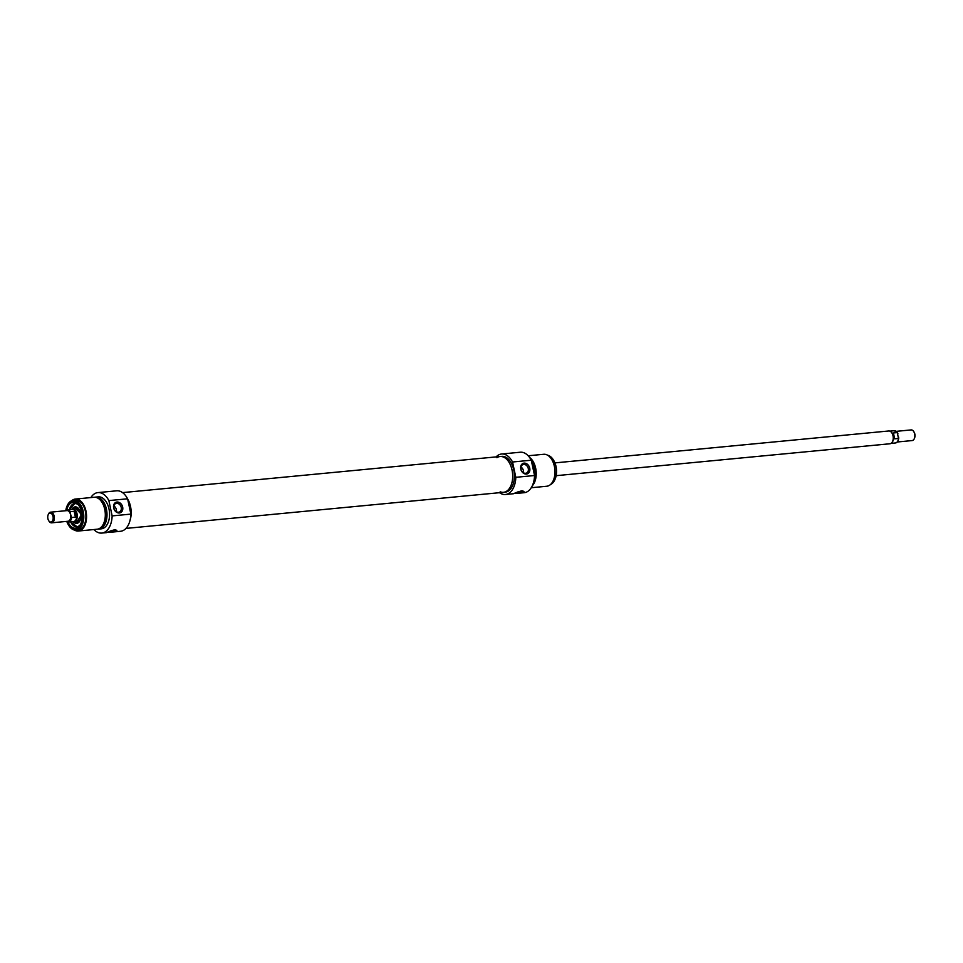 <?xml version="1.0" encoding="UTF-8"?>
<svg xmlns="http://www.w3.org/2000/svg" width="963" height="963" viewBox="0 0 963 963"><rect width="100%" height="100%" fill="white"/><g stroke="black" fill="none" stroke-linecap="round" stroke-linejoin="round"><path stroke-width="1.44" d="M127.622 498.93A17.984 10.798 84.5 0 1 129.933 520.766A17.984 10.798 84.5 0 0 130.523 506.478A17.984 10.798 84.5 0 0 127.622 498.93M500.158 491.78A17.984 10.798 -95.5 0 0 503.517 492.31A17.984 10.798 -95.5 0 0 505.539 491.792A17.984 10.798 -95.5 0 0 512.352 471.689A17.984 10.798 -95.5 0 0 500.098 456.522A17.984 10.798 -95.5 0 0 496.908 457.69M48.884 520.959A5.357 3.214 -95.5 0 0 49.065 521.248A5.357 3.214 -95.5 0 0 51.641 522.825A5.357 3.214 -95.5 0 0 54.181 516.18A5.357 3.214 -95.5 0 0 50.63 512.172A5.357 3.214 -95.5 0 0 48.391 514.218A5.357 3.214 -95.5 0 0 48.27 514.531M53.013 516.457A4.49 2.696 84.5 0 1 52.026 521.465A4.49 2.696 84.5 0 1 48.716 520.706A4.49 2.696 84.5 0 1 48.15 514.808A4.49 2.696 84.5 0 1 50.738 513.183A4.49 2.696 84.5 0 1 53.013 516.457M51.641 522.825L68 521.26A5.357 3.214 -95.5 0 0 70.528 514.627A5.357 3.214 -95.5 0 0 66.977 510.607L50.63 512.172M70.179 512.966L70.323 511.642L74.163 511.281L75.415 517.155L71.587 517.516L70.179 512.966A5.622 3.371 84.5 0 0 65.953 510.703M74.163 511.281L75.62 513.977L75.415 517.155M72.875 521.597A6.416 3.864 -95.5 0 0 74.007 521.765A6.416 3.864 -95.5 0 0 77.04 513.797A6.416 3.864 -95.5 0 0 72.779 508.982A6.416 3.864 -95.5 0 0 71.707 509.355M66.603 521.392A6.151 3.696 -95.5 0 0 68.493 522.018L73.609 521.537A6.151 3.696 -95.5 0 0 76.522 513.893A6.151 3.696 -95.5 0 0 72.43 509.283L67.326 509.764A6.151 3.696 -95.5 0 0 65.58 510.739M896.264 431.34L911.106 429.919A5.357 3.214 84.5 0 1 913.682 431.496A5.357 3.214 84.5 0 1 914.657 433.928A5.357 3.214 84.5 0 1 914.356 438.526A5.357 3.214 84.5 0 1 912.117 440.573L897.287 441.993M914.477 438.213A4.49 2.696 -95.5 0 0 914.597 437.936A4.49 2.696 -95.5 0 0 914.85 434.072A4.49 2.696 -95.5 0 0 914.031 432.038A4.49 2.696 -95.5 0 0 913.863 431.785M898.66 437.154L898.503 438.466L894.675 438.839L893.411 432.965L897.251 432.592L898.503 438.466A6.151 3.696 84.5 0 1 895.421 442.968C897.179 442.799 898.298 441.15 898.756 438.009M897.636 432.905L894.254 430.726A6.151 3.696 84.5 0 1 897.251 432.592L897.949 433.832M554.929 462.89L888.741 430.979A6.416 3.864 84.5 0 1 890.474 431.448A6.416 3.864 84.5 0 1 893.014 435.794A6.416 3.864 84.5 0 1 891.569 442.968A6.416 3.864 84.5 0 1 889.968 443.762L556.157 475.674M890.631 431.568A6.151 3.696 84.5 0 1 890.799 431.665A6.151 3.696 84.5 0 1 893.231 435.83A6.151 3.696 84.5 0 1 891.846 442.703A6.151 3.696 84.5 0 1 891.714 442.824M79.423 525.93A11.773 7.078 84.5 0 1 77.124 526.845A11.773 7.078 84.5 0 1 70.588 521.826L77.16 526.833A11.773 7.078 -95.5 0 1 71.491 523.282M70.022 507.958A11.773 7.078 -95.5 0 1 74.921 503.396L69.42 509.571A11.773 7.078 84.5 0 1 74.885 503.408A11.773 7.078 84.5 0 1 77.305 503.854M108.578 491.587L97.913 492.599A20.331 12.218 84.5 0 1 108.867 500.591L112.141 515.903A20.331 12.218 84.5 0 1 101.777 533.081A20.331 12.218 84.5 0 1 93.905 529.542M109.192 531.42A5.357 0.819 167.9 0 0 115.753 529.758M110.227 530.998L114.705 529.746M107.471 532.166L114.621 529.758L116.896 530.384L112.394 532.07L107.471 532.166M68.012 522.018A13.013 7.812 -95.5 0 0 78.785 526.629A13.013 7.812 -95.5 0 0 81.699 512.087A13.013 7.812 -95.5 0 0 76.559 503.3A13.013 7.812 -95.5 0 0 66.844 509.86M65.809 510.426A14.445 8.679 84.5 0 1 66.892 506.418A14.445 8.679 84.5 0 1 75.234 501.181A14.445 8.679 84.5 0 1 82.517 511.738A14.445 8.679 84.5 0 1 79.339 527.832A14.445 8.679 84.5 0 1 68.71 525.389A14.445 8.679 84.5 0 1 66.88 521.669M68.818 525.557A14.987 9.004 -95.5 0 0 68.927 525.726A14.987 9.004 -95.5 0 0 76.149 530.156A14.987 9.004 -95.5 0 0 83.251 511.57A14.987 9.004 -95.5 0 0 73.296 500.327A14.987 9.004 -95.5 0 0 67.049 506.044A14.987 9.004 -95.5 0 0 66.977 506.237M73.296 500.327L75.427 500.122A14.987 9.004 84.5 0 1 85.382 511.365A14.987 9.004 84.5 0 1 78.28 529.951L76.149 530.156M118.509 512.208A4.586 3.599 -113.3 0 1 114.055 508.669A4.586 3.599 -113.3 0 1 115.741 503.565A4.586 3.599 -113.3 0 1 120.869 506.345A4.586 3.599 -113.3 0 1 119.376 511.979A4.586 3.599 -113.3 0 1 118.509 512.208M119.34 512.978A5.658 4.442 66.7 0 0 121.482 504.407A5.658 4.442 66.7 0 0 113.682 505.154A5.658 4.442 66.7 0 0 119.34 512.978M116.354 511.666A4.586 3.599 66.7 0 0 113.899 505.984M112.394 532.07L120.519 531.287A20.331 12.218 -95.5 0 0 130.884 514.11L112.141 515.903M130.884 514.11L127.598 498.798A20.331 12.218 -95.5 0 0 116.643 490.805L108.518 491.587M108.867 500.591L127.598 498.798M90.859 497.57A20.331 12.218 84.5 0 1 97.913 492.599M71.599 500.772A16.058 9.642 84.5 0 1 75.331 499.063A16.058 9.642 84.5 0 1 85.984 511.1A16.058 9.642 84.5 0 1 78.376 531.022A16.058 9.642 84.5 0 1 74.392 530.047M75.331 499.063L94.061 497.269A16.058 9.642 84.5 0 1 104.726 509.307A16.058 9.642 84.5 0 1 97.119 529.229L78.376 531.022M98.563 498.581A14.987 9.004 84.5 0 1 105.822 509.403A14.987 9.004 84.5 0 1 101.296 527.086M94.916 497.245A16.058 9.642 84.5 0 1 95.77 497.101A16.058 9.642 84.5 0 1 106.424 509.15A16.058 9.642 84.5 0 1 98.816 529.072A16.058 9.642 84.5 0 1 97.961 529.084M95.77 497.101L98.322 496.86A16.058 9.642 84.5 0 1 108.988 508.897A16.058 9.642 84.5 0 1 101.38 528.819L98.816 529.072M73.308 521.729A8.294 4.984 -95.5 0 0 76.811 523.378A8.294 4.984 -95.5 0 0 80.88 514.651A8.294 4.984 -95.5 0 0 75.234 506.863A8.294 4.984 -95.5 0 0 72.105 509.15M78.978 509.114A7.174 4.309 -95.5 0 0 75.126 508.259A7.174 4.309 -95.5 0 0 74.404 508.825A8.222 4.935 -95.5 0 1 76.318 506.995M77.859 523.041A8.222 4.935 -95.5 0 1 75.596 521.609A7.174 4.309 -95.5 0 0 76.438 522.03A7.174 4.309 -95.5 0 0 80.061 520.453M522.837 490.841A5.357 0.819 -12.1 0 1 516.264 492.514M521.777 490.829L517.3 492.081M514.543 493.249L521.693 490.841L523.98 491.467L519.466 493.152L514.543 493.249M515.662 452.67L501.579 454.006A20.331 12.218 84.5 0 1 512.533 461.999L531.263 460.218A20.331 12.218 -95.5 0 0 520.321 452.225L515.59 452.67M555.121 479.068A14.445 8.679 -95.5 0 0 555.206 478.888A14.445 8.679 -95.5 0 0 556.024 466.477A14.445 8.679 -95.5 0 0 553.388 459.917A14.445 8.679 -95.5 0 0 553.28 459.748M547.694 455.258A14.987 9.004 84.5 0 1 553.171 459.58A14.987 9.004 84.5 0 1 555.904 466.381A14.987 9.004 84.5 0 1 555.049 479.261A14.987 9.004 84.5 0 1 550.499 484.533M523.691 464.431A4.586 3.599 -113.3 0 1 528.133 467.97A4.586 3.599 -113.3 0 1 526.448 473.074A4.586 3.599 -113.3 0 1 521.332 470.281A4.586 3.599 -113.3 0 1 522.825 464.648A4.586 3.599 -113.3 0 1 523.691 464.431M524.077 463.131A5.658 4.442 66.7 0 0 521.934 471.701A5.658 4.442 66.7 0 0 529.722 470.955A5.658 4.442 66.7 0 0 524.077 463.131M523.427 472.749A4.586 3.599 66.7 0 0 520.971 467.067M519.466 493.152L524.185 492.707A20.331 12.218 -95.5 0 0 534.549 475.517L531.263 460.218M512.533 461.999L515.819 477.311A20.331 12.218 84.5 0 1 505.455 494.501A20.331 12.218 84.5 0 1 499.544 492.695M534.549 475.517L515.819 477.311M496.126 456.895A20.331 12.218 84.5 0 1 501.579 454.006M125.972 528.41L503.517 492.31A17.984 10.798 -95.5 0 0 512.039 470.004A17.984 10.798 -95.5 0 0 500.098 456.522L122.554 492.611M500.098 456.522L501.807 456.354A17.984 10.798 84.5 0 1 513.748 469.836A17.984 10.798 84.5 0 1 505.226 492.153L503.517 492.31M531.239 487.735L546.767 486.243A16.058 9.642 -95.5 0 0 554.375 466.321A16.058 9.642 -95.5 0 0 543.722 454.283L528.193 455.764M532.274 485.821A16.058 9.642 -95.5 0 0 535.645 468.114A16.058 9.642 -95.5 0 0 529.566 457.437M533.406 482.86A14.987 9.004 -95.5 0 0 535.031 468.379A14.987 9.004 -95.5 0 0 531.227 460.145M534.489 475.241A16.058 9.642 -95.5 0 0 533.935 468.283A16.058 9.642 -95.5 0 0 531.66 462.071M70.323 511.642A6.151 3.696 -95.5 0 0 67.326 509.764L65.46 510.751M70.889 516.276A5.622 3.371 84.5 0 1 66.965 521.356M66.483 521.404L68.493 522.018A6.151 3.696 -95.5 0 0 71.587 517.516M898.058 440.428A5.622 3.371 -95.5 0 0 898.599 438.43M77.666 521.416A6.428 3.864 -95.5 0 0 80.001 519.936M79.014 509.644A6.428 3.864 -95.5 0 0 76.45 508.633M76.294 521.549A6.741 4.057 -95.5 0 0 80.856 517.468M80.314 511.895A6.741 4.057 -95.5 0 0 75.078 508.765M70.648 521.814A11.556 6.946 -95.5 0 0 80.025 525.088M78.063 504.576A11.556 6.946 -95.5 0 0 69.48 509.559M76.438 522.03L77.606 522.428A7.692 4.622 -95.5 0 0 78.521 522.596M77.064 507.308A7.692 4.622 -95.5 0 0 76.185 507.645L75.126 508.259M76.775 508.596L72.779 508.982M78.003 521.38L74.007 521.765M891.04 443.389L895.421 442.968M889.872 431.135L894.254 430.726M106.508 532.635L101.777 533.081M77.257 521.392L80.94 515.614M80.748 513.7L76.053 508.729M505.455 494.501L513.58 493.718"/></g></svg>
